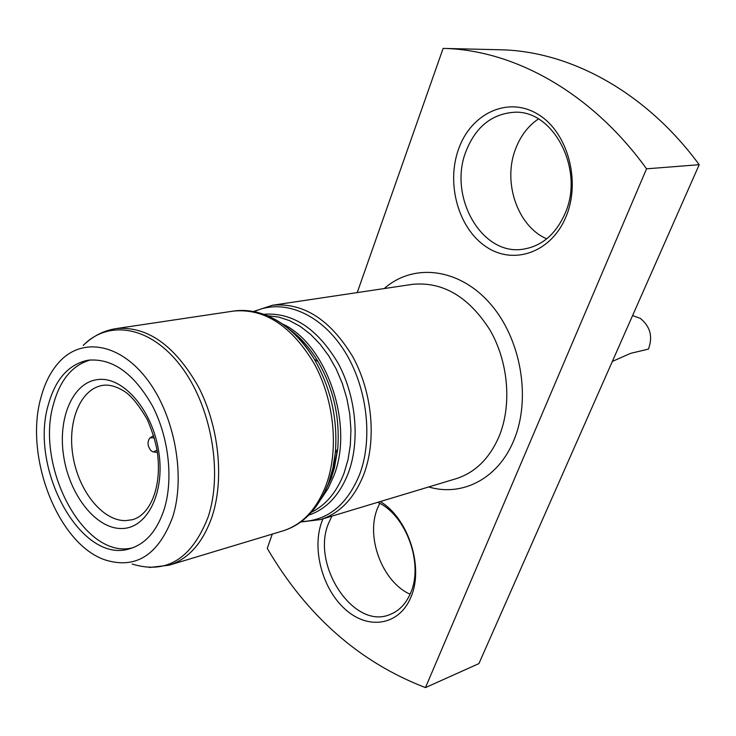 <?xml version="1.0" encoding="UTF-8"?>
<svg xmlns="http://www.w3.org/2000/svg" width="736" height="736" viewBox="0 0 736 736"><rect width="100%" height="100%" fill="white"/><g stroke="black" fill="none" stroke-linecap="round" stroke-linejoin="round"><path stroke-width="1.1" d="M154.256 437.773L149.96 437.865C147.08 441.904 147.476 446.228 151.138 450.828L153.116 451.941L157.044 450.193M612.324 361.44L630.54 353.372L648.407 349.122C653.034 336.84 650.348 326.6 640.338 318.403L632.592 315.542M380.273 501.556C408.278 518.135 424.157 567.217 410.936 597.052C399.556 625.278 368.708 630.292 345.699 609.73C322.524 589.554 311.604 549.157 321.807 521.714L322.957 518.834M331.89 516.138L328.486 523.462C310.84 565.055 353.961 630.458 390.181 614.431C399.298 610.806 406.134 603.594 410.688 592.802C423.798 563.445 405.904 514.786 377.743 502.32M410.09 594.21C382.426 582.029 365.525 537.206 377.43 508.502L379.748 503.36M546.71 238.841C517.325 226.265 502.274 181.636 515.853 148.194C520.784 135.59 528.301 125.838 538.412 118.947M458.776 148.543C471.279 113.454 507.72 96.122 537.418 113.951C567.318 131.238 581.192 180.467 566.14 216.366C551.522 252.54 513.636 265.604 486.073 246.726C458.289 228.344 445.85 183.402 458.776 148.543M565.147 213.274C584.816 169.611 553.214 108.992 513.608 112.314C491.602 114.126 475.796 126.978 466.173 150.862C447.672 196.254 481.758 256.395 523.333 249.164C541.99 246.091 555.928 234.131 565.147 213.274M40.885 397.78C24.095 456.66 57.969 544.189 105.138 559.93C135.801 569.425 158.295 555.165 172.647 517.16C185.73 476.588 174.91 416.484 147.862 380.319C120.897 343.914 83.398 337.042 60.472 360.686C51.483 369.978 44.951 382.343 40.885 397.78M164.137 509.45C173.521 479.55 168.866 437.469 152.453 405.922C133.713 373.06 112.166 357.834 87.786 360.254C68.614 364.394 55.476 379.169 48.374 404.57C28.897 468.814 81.273 564.908 130.024 548.66C145.645 543.904 157.016 530.84 164.137 509.45M90.464 359.913C72.616 365.019 60.334 379.574 53.636 403.586C34.629 466.247 84.18 560.179 132.59 547.832M646.548 168.82L699.2 164.698L478.915 663.596L425.463 687.599L646.548 168.82C591.247 92.11 513.498 49.717 443.118 48.401L357.227 292.588M272.283 534.106L267.26 548.384C306.765 615.848 359.499 662.262 425.463 687.599M699.2 164.698C645.592 91.65 569.682 51.097 500.36 49.772L443.118 48.401M125.396 520.646L132.278 519.736C149.518 515.393 162.362 487.996 157.302 451.821C155.793 442.511 152.481 431.793 147.375 419.686C139.785 406.677 132.811 397.707 126.454 392.757C118.514 387.246 111.108 384.716 104.245 385.176L102.175 385.452C79.884 389.445 67.022 422.584 73.122 456.955C78.945 491.363 102.571 520.84 125.396 520.646M103.859 385.204L102.175 385.452M121.238 528.512C95.754 528.595 69.57 494.969 63.71 456.513C57.5 418.085 72.892 381.938 98.219 379.518C123.436 376.492 152.683 410.476 158.774 451.876C165.25 493.258 146.804 529.037 121.238 528.512M132.167 564.024C166.391 574.586 191.71 558.946 208.104 517.095C223.091 472.374 211.204 405.886 180.918 366.188C150.733 326.204 108.762 319.185 83.168 345.451C92.736 336.159 103.712 330.547 116.104 328.606C147.209 325.864 174.598 345.166 198.278 386.51C218.997 426.264 224.462 479.219 212.069 516.598C202.888 542.818 188.572 559.02 169.133 565.193L149.38 567.502M273.599 318.66C289.358 326.904 302.956 340.455 314.382 359.324C330.952 388.323 337.934 419.474 335.331 452.769L332.773 468.703L328.431 483.442C318.338 508.797 303.14 524.63 282.817 530.932C302.257 524.759 316.719 509.386 326.204 484.803C339.029 449.76 334.383 400.678 314.419 363.998C291.566 325.855 264.601 308.209 233.524 311.07L116.104 328.606M325.422 490.691L331.439 477.489L334.42 467.866L337.695 449.107L335.331 452.769L332.874 468.501L328.661 483.055L322.948 495.871L315.818 506.948M282.238 323.831C326.462 343.583 354.402 424.644 333.859 475.787L328.21 488.281L321.098 498.999M325.018 491.574L331.669 477.121L337.695 449.107C340.152 417.928 333.61 388.774 318.09 361.634C309.884 347.981 300.27 337.189 289.239 329.268M263.7 314.281C292.505 312.119 317.29 328.394 338.054 363.115C356.187 396.474 360.254 440.901 348.386 472.834C339.701 495.07 326.48 509.165 308.724 515.145M311.503 512.21C325.984 505.034 336.849 491.961 344.126 472.972L348.064 459.485L350.354 444.93L350.925 429.64L349.747 414.009L346.84 398.434L342.277 383.29L336.177 368.957L328.707 355.81L320.05 344.144L310.436 334.236L300.113 326.315L289.34 320.537L278.374 316.995L267.462 315.753M301.309 521.548C327.529 520.775 346.978 505.08 359.628 474.453C373.667 437.322 366.712 384.293 342.82 348.459C318.973 312.524 282.1 298.338 254.26 311.659M320.427 519.598L455.961 478.74C475.014 472.714 489.357 458.684 498.99 436.65C512.072 405.288 508.521 362.057 489.946 329.976C468.611 296.626 442.759 281.419 412.381 284.354L272.375 305.265C303.361 302.386 330.133 319.488 352.691 356.583C372.37 392.251 376.768 440.064 363.842 474.315C354.301 498.346 339.83 513.443 320.427 519.598L300.693 522.008M384.247 288.558C413.052 263 458.473 267.674 489.734 303.14C521.125 338.339 531.567 398.912 513.654 440.735C497.95 478.906 462.07 496.956 428.72 486.956M154.174 452.06L157.384 452.41M289.404 329.286C300.132 336.895 309.69 347.677 318.09 361.634L314.382 359.324C300.969 337.704 284.998 323.04 266.478 315.339C255.245 310.932 244.26 309.506 233.524 311.07M282.817 530.932L169.133 565.193M253.506 311.512L272.375 305.265M150.871 437.304L153.622 435.62"/></g></svg>
